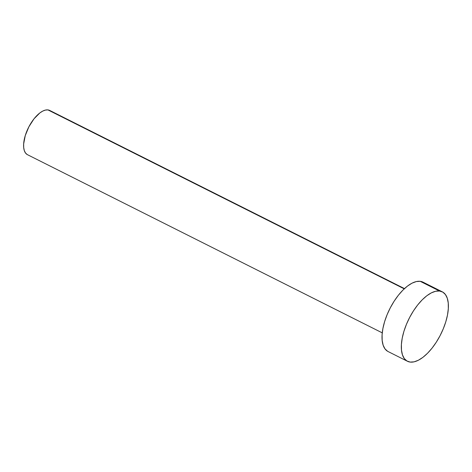 <?xml version="1.0" encoding="UTF-8"?>
<svg xmlns="http://www.w3.org/2000/svg" width="472" height="472" viewBox="0 0 472 472"><rect width="100%" height="100%" fill="white"/><g stroke="black" fill="none" stroke-linecap="round" stroke-linejoin="round"><path stroke-width="0.71" d="M404.48 288.604L49.719 110.436A24.762 11.281 116.7 0 0 47.943 109.911L404.227 288.84L47.943 109.911A24.762 11.281 116.7 0 0 27.653 129.316A24.762 11.281 116.7 0 0 27.488 154.698L382.255 332.86M439.515 291.012A38.846 17.694 -63.3 0 1 442.299 291.838A38.846 17.694 -63.3 0 1 442.04 331.651A38.846 17.694 -63.3 0 1 410.215 362.089A38.846 17.694 -63.3 0 1 407.43 361.263A38.846 17.694 -63.3 0 1 407.69 321.45A38.846 17.694 -63.3 0 1 439.515 291.012L420.198 281.312L439.515 291.012L442.824 292.127L445.45 294.569L447.279 298.239L448.247 302.994L448.317 308.658L447.491 315.007L445.792 321.804L443.285 328.777L440.075 335.669L436.281 342.206L432.045 348.147L427.532 353.257L422.918 357.339L418.381 360.236L414.091 361.841L410.215 362.089L406.905 360.974L404.28 358.531L402.451 354.861L401.483 350.106L401.406 344.442L402.238 338.094L403.938 331.297L406.445 324.323L409.655 317.432L413.448 310.895L417.685 304.953L422.198 299.844L426.812 295.761L431.349 292.864L435.638 291.259L439.515 291.012M442.299 291.838L422.983 282.138A38.846 17.694 116.7 0 0 420.198 281.312A38.846 17.694 116.7 0 0 388.379 311.75A38.846 17.694 116.7 0 0 388.12 351.563L407.43 361.263M387.589 351.274L384.969 348.832L383.14 345.162L382.167 340.406L382.096 334.742L382.928 328.394L384.627 321.603L387.128 314.623L390.344 307.732L394.138 301.195L398.374 295.254L402.882 290.144L407.495 286.067L412.032 283.165L416.322 281.56L420.198 281.312L423.514 282.427M27.152 154.509L25.482 152.952L24.314 150.615L23.694 147.583L23.653 143.972L25.264 135.594L28.904 126.756L34.025 118.796L39.843 112.938L42.74 111.091L45.471 110.07L47.943 109.911L50.056 110.625"/></g></svg>
